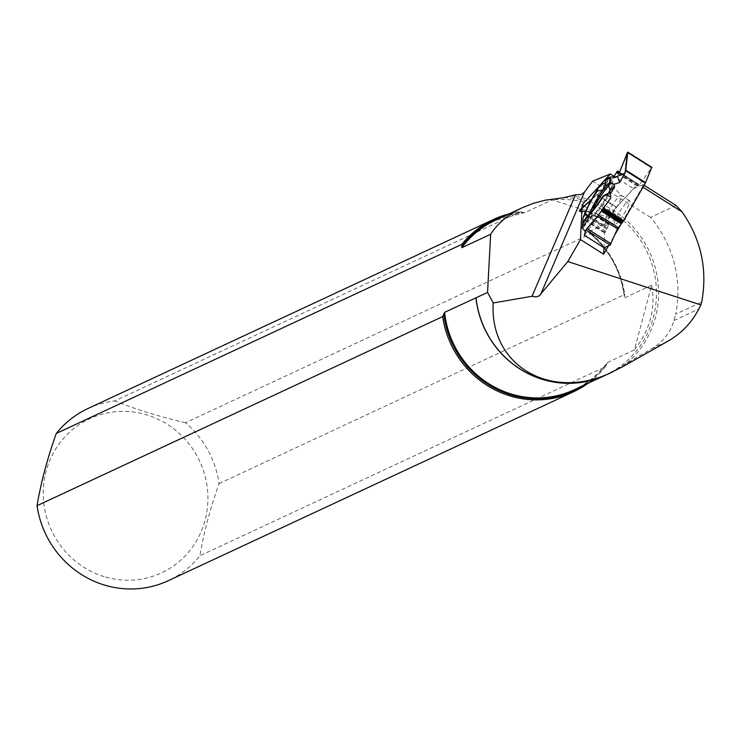 <?xml version="1.0" encoding="UTF-8"?>
<svg xmlns="http://www.w3.org/2000/svg" width="741" height="741" viewBox="0 0 741 741"><rect width="100%" height="100%" fill="white"/><g stroke="black" fill="none" stroke-linecap="round" stroke-linejoin="round"><path stroke-width="0.56" stroke-dasharray="3.71 2.78" d="M603.98 247.67L604.693 232.98L609.037 224.245L603.443 226.283L603.943 225.125L616.614 207.082L637.575 184.157L637.362 186.093L639.474 184.787L651.691 167.577M584.316 235.249L584.973 233.017L584.306 235.258L603.98 247.651M581.861 227.561L583.343 227.774L583.436 225.922L582.713 225.097L583.436 225.922L583.343 227.774L581.861 227.561M582.565 224.931L584.881 225.107L582.954 219.345M616.614 207.082L596.95 194.67L598.617 193.772L603.841 188.057L591.272 211.407L584.881 225.107M585.362 225.144L584.343 219.744L587.696 215.751L589.188 212.269L589.049 211.667L585.742 211.472L589.049 211.667L589.188 212.269L587.696 215.751L584.343 219.744L585.362 224.625M625.7 211.111A14.218 2.408 122.3 0 1 614.382 224.653A14.218 2.408 122.3 0 1 614.122 223.782A14.218 2.408 122.3 0 1 621.06 209.61A14.218 2.408 122.3 0 1 629.563 200.607A14.218 2.408 122.3 0 1 625.7 211.111M602.711 183.638L603.841 188.057M617.633 176.654L612.409 178.692L613.668 176.988L612.409 178.692L607.537 179.331L607.815 180.563L605.499 183.083L607.815 180.563L607.537 179.331L611.566 178.803L605.897 178.785M612.409 178.692L611.566 178.803M605.165 183.453L602.711 183.638L603.841 188.057L598.617 193.772L591.809 199.199L596.459 195.031L616.262 207.536M596.95 194.67L596.459 195.031M608.5 193.169A19.998 3.39 122.3 0 1 606.268 197.263A19.998 3.39 122.3 0 1 590.41 216.353A19.998 3.39 122.3 0 1 589.966 215.085A19.998 3.39 122.3 0 1 590.253 213.445M609.065 183.648A19.998 3.39 122.3 0 1 611.751 182.536A19.998 3.39 122.3 0 1 609.899 190.298M598.219 215.436L608.417 201.181M585.918 230.118L596.616 217.363M584.89 234.795L610.102 199.005M583.436 225.922L589.299 216.789L587.604 215.733M583.343 227.774L589.947 217.502L587.205 215.974M589.947 217.502A21.285 3.603 -57.7 0 0 607.759 195.068L611.807 191.724M609.991 190.743A21.285 3.603 -57.7 0 0 612.501 181.508A21.285 3.603 -57.7 0 0 609.343 182.842M607.815 180.563L605.99 186.352M589.651 214.047A21.285 3.603 -57.7 0 0 589.299 216.789M607.759 195.068L602.47 196.754M598.617 193.772L585.381 224.68M607.537 179.331L606.268 178.914M615.975 176.793L613.057 177.979M219.095 483.586L624.709 294.473L624.487 296.706A93.996 90.402 -115 0 0 589.16 232.674L591.142 233.61L185.519 422.731A94.996 91.356 -115 0 1 219.095 483.586C210.111 508.826 203.71 532.909 199.866 555.824A94.996 91.356 -115 0 1 168.207 580.731M591.142 233.61A94.996 91.356 -115 0 1 624.709 294.473M87.929 408.55A94.996 91.356 -115 0 1 114.698 400.918L520.312 211.806L524.998 212.537L495.118 220.392A93.459 89.883 -115 0 1 524.998 212.537L551.989 199.95L615.289 219.438C598.404 203.979 577.304 197.476 551.989 199.95M509.002 213.917A94.996 91.356 -115 0 1 520.312 211.806M634.416 349.891C650.181 329.81 655.915 308.265 651.608 285.266L634.416 349.891L607.277 362.618C598.432 374.492 587.381 383.56 574.108 389.803A93.459 89.883 -115 0 0 607.425 362.469L605.49 366.712L199.866 555.824M651.608 285.266L624.626 297.854A93.459 89.883 -115 0 0 588.298 232.026L589.16 232.674L588.298 232.026L615.289 219.438M676.079 205.461L650.505 217.391A111.289 107.028 -115 0 1 675.681 314.193L701.699 302.059M605.61 375.168A93.514 89.93 -115 0 0 613.066 371.241L651.784 348.659C662.954 342.083 670.346 332.709 673.949 320.538L675.681 314.193M650.505 217.391L592.633 181.184M642.984 187.204L642.475 186.88L643.142 184.676L644.096 185.278M608.546 245.743L615.021 234.508M621.782 222.772L642.475 186.88M185.519 422.731C159.38 416.664 135.77 409.393 114.698 400.918M104.092 576.609A85.011 81.76 -115 0 1 52.139 455.382A85.011 81.76 -115 0 1 177.006 431.438A85.011 81.76 -115 0 1 199.042 536.215A85.011 81.76 -115 0 1 104.092 576.609M605.49 366.712A94.996 91.356 -115 0 1 587.983 383.329M603.98 247.716L605.351 219.401L633.509 188.603L614.067 176.33M633.509 188.603L643.142 184.676M584.186 206.044L605.351 219.401M585.047 225.116L584.001 225.042M584.279 220.096L604.693 232.98M605.832 218.549A14.218 2.408 122.3 0 1 612.77 204.386A14.218 2.408 122.3 0 1 621.273 195.374A14.218 2.408 122.3 0 1 615.725 208.684A14.218 2.408 122.3 0 1 606.101 219.419A14.218 2.408 122.3 0 1 605.832 218.549M617.17 171.273L637.575 184.157M579.36 211.083L603.443 226.283M608.972 224.245L589.049 211.667M608.945 224.736L589.188 212.269M607.453 228.219L587.696 215.751M606.814 229.358L586.909 216.798M605.564 231.201L585.26 218.382M604.925 232.341L584.473 219.438M604.795 232.646L584.343 219.744M603.943 225.125L579.86 209.925M627.368 152.683L651.45 167.883M639.474 184.787L619.55 172.208M638.779 185.537L619.022 173.061M637.436 186.084L617.67 173.616M637.417 185.695L618.04 173.468M637.955 184.287L619.393 172.57M637.945 183.898L619.522 172.273M637.825 183.944L617.383 171.041M608.833 185.787A19.414 3.288 122.3 0 1 612.761 184.12A19.414 3.288 122.3 0 1 604.878 201.839A19.414 3.288 122.3 0 1 592.272 216.585A19.414 3.288 122.3 0 1 591.383 215.307A19.414 3.288 122.3 0 1 592.689 210.75M606.564 364.072A93.996 90.402 -115 0 1 582.343 385.968M503.352 216.548A93.996 90.402 -115 0 1 523.146 212.352M627.006 363.081A94.885 91.254 65 0 0 653.543 261.925A94.885 91.254 65 0 0 571.107 196.17M564.003 197.662A93.459 89.883 -115 0 1 653.96 271.447A93.459 89.883 -115 0 1 605.434 375.196A93.459 89.883 -115 0 1 581.277 382.412M673.949 320.538L698.902 308.914M651.784 348.659L668.336 340.943M613.066 371.241L622.245 366.962M629.563 200.607L621.273 195.374C614.224 188.075 611.381 184.324 612.761 184.12L611.751 182.536M614.382 224.653L606.101 219.419C596.477 216.196 591.864 215.251 592.272 216.585L590.41 216.353M589.151 211.694L609.037 224.245M617.596 173.616L637.362 186.093M619.541 172.236L638.01 183.898M612.501 181.508L609.76 178.507M579.323 211.083L603.396 226.283M588.373 232.229C609.083 249.171 621.115 270.965 624.459 297.613M553.157 381.911C571.404 385.042 588.826 382.801 605.434 375.196L602.933 376.363"/><path stroke-width="1.11" d="M651.691 167.577L645.328 183.147L623.653 220.753L617.475 228.858L610.084 245.058L604.008 247.735L584.26 235.23L604.072 247.726M645.328 183.147L625.663 170.736L625.034 173.098L619.624 182.481L617.633 176.654L610.371 177.053L610.64 183.184L614.132 184.259L619.624 182.481M614.132 184.259L614.539 186.982L611.807 191.724L610.278 192.262L610.779 197.838L610.102 199.005L597.552 216.289L586.946 228.515L611.029 243.715M585.066 231.136L581.861 227.561L585.066 231.136L584.973 233.017L585.066 231.136L585.918 230.118M584.001 225.042L582.565 224.931L583.074 217.715L585.436 214.038L587.604 215.733M584.26 235.268L586.001 229.858L584.26 235.23M583.074 217.715C586.168 209.49 591.216 199.625 598.2 188.103L602.711 183.638L605.499 183.083L603.118 189.965A21.285 3.603 -57.7 0 0 589.651 214.047M610.084 245.058L586.001 229.858L597.552 216.289L610.102 199.005L610.779 197.838L610.278 192.262L611.807 191.724L614.539 186.982L614.132 184.259L619.624 182.481L625.034 173.098L627.368 152.683L619.55 172.208L617.67 173.616L617.383 171.041L613.668 176.988L617.383 171.041L617.596 173.616L619.55 172.208L627.775 152.118L625.784 170.124L645.596 182.629M579.277 211.065L591.809 199.199L579.86 209.925L579.36 211.083L585.742 211.472L579.36 211.083M625.663 170.736L625.784 170.124M590.253 213.445A19.998 3.39 122.3 0 1 598.154 197.597A19.998 3.39 122.3 0 1 609.065 183.648M609.899 190.298A19.998 3.39 122.3 0 1 608.5 193.169M608.417 201.181L610.779 197.838M596.616 217.363L598.219 215.436M610.278 192.262L605.499 194.688L610.686 196.874M605.499 194.688L604.1 195.402C596.662 206.48 590.04 214.89 584.223 220.614L581.861 227.561M604.1 195.402L602.47 196.754A22.35 3.788 122.3 0 1 587.205 215.974L584.223 220.614M609.343 182.842A21.285 3.603 -57.7 0 0 605.99 186.352L605.156 181.119A22.35 3.788 122.3 0 1 609.76 178.507A22.35 3.788 122.3 0 1 608.583 184.889L609.991 190.743L614.539 186.982M586.001 229.858L586.946 228.515M585.436 214.038A22.35 3.788 122.3 0 1 597.283 191.048L603.118 189.965M610.371 177.053L605.897 178.785L605.156 181.119M597.283 191.048L598.2 188.103M625.034 173.098L615.975 176.793M608.583 184.889L610.64 183.184M614.067 176.33L610.334 173.968L592.633 181.184L584.084 192.577L581.009 194.614L575.498 194.772L564.003 197.662L545.07 200.2L533.27 203.377L522.331 207.702C508.428 214.26 497.869 223.115 490.644 234.276L461.8 247.716L461.893 244.345L56.27 433.457A94.996 91.356 -115 0 1 87.929 408.55L493.552 219.429A94.996 91.356 -115 0 1 509.002 213.917M461.893 244.345A94.996 91.356 -115 0 1 493.552 219.429M587.983 383.329A94.996 91.356 -115 0 1 573.83 391.619A94.996 91.356 -115 0 1 442.673 316.583L444.609 312.341L476.055 297.789A93.514 89.93 -115 0 0 553.157 381.911A93.514 89.93 -115 0 0 605.61 375.168L622.245 366.962L668.336 340.943C681.498 333.302 691.686 322.622 698.902 308.914L700.93 304.94L567.819 261.554L539.152 295.946L536.03 296.919L532.029 296.28L493.21 302.967C489.412 366.221 551.786 402.048 612.946 371.75M644.096 185.278L676.079 205.461L682.109 211.898C701.153 239.426 707.683 269.483 701.699 302.059L700.93 304.94M682.109 211.898L642.984 187.204M605.879 178.84L582.167 204.775L580.481 239.584L603.665 254.209L608.546 245.743M615.021 234.508L621.782 222.772M580.481 239.584L567.819 261.554M610.334 173.968L605.943 178.766M573.83 391.619L168.207 580.731A94.996 91.356 -115 0 1 37.05 505.695L442.673 316.583M56.27 433.457C47.294 458.698 40.885 482.78 37.05 505.695M575.498 194.772L532.029 296.28M490.644 234.276L487.55 292.436L493.21 302.967M603.665 254.209L603.98 247.716M582.167 204.775L584.186 206.044M487.55 292.436L476.055 297.789M585.362 224.625L585.047 225.116M603.239 207.869L623.653 220.753M617.475 228.858L597.552 216.289M618.198 227.607L598.432 215.14M621.032 223.578L601.275 211.111M621.69 222.828L601.794 210.277M622.394 222.393L602.09 209.573M623.061 221.642L602.609 208.74M623.301 221.3L602.859 208.397M618.04 173.468L617.522 173.135M619.393 172.57L617.651 171.477M619.522 172.273L617.633 171.078M651.895 167.698L627.822 152.507M592.689 210.75A19.414 3.288 122.3 0 1 608.833 185.787M582.343 385.968A93.996 90.402 -115 0 1 443.748 313.943M602.933 376.363L574.108 389.803A93.459 89.883 -115 0 1 444.609 312.341M461.671 246.577A93.996 90.402 -115 0 1 503.352 216.548M584.464 192.114L540.485 294.825M461.8 247.716A93.459 89.883 -115 0 1 495.118 220.392L522.331 207.702M581.277 382.412A93.459 89.883 -115 0 1 475.935 297.734M617.596 171.014L619.541 172.236M627.877 152.183L651.96 167.383"/></g></svg>
